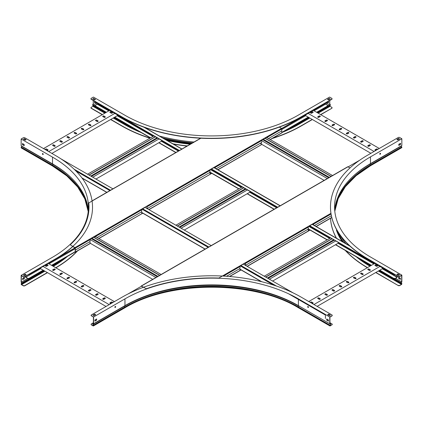 <?xml version="1.0" encoding="UTF-8"?>
<svg xmlns="http://www.w3.org/2000/svg" width="423" height="423" viewBox="0 0 423 423"><rect width="100%" height="100%" fill="white"/><g stroke="black" fill="none" stroke-linecap="round" stroke-linejoin="round"><path stroke-width="0.63" d="M397.34 274.411L397.34 274.765M397.34 276.05L397.023 277.514L395.346 278.482A1.02 0.592 180 0 1 393.903 278.482L379.664 270.265M397.165 275.949L397.023 277.314L395.346 278.482M97.406 103.328L97.264 104.248L95.582 105.216A1.02 0.592 0 0 0 95.286 105.634A1.02 0.592 0 0 0 95.582 106.051L95.582 106.252A1.02 0.592 180 0 1 95.286 105.835A1.02 0.592 180 0 1 95.302 105.734M393.903 278.482L379.838 270.165M371.452 265.321L335.666 244.663M327.286 239.82L308.171 228.785M274.241 209.195L247.328 193.66M238.947 188.822L209.887 172.045M175.957 152.454L158.99 142.657M150.609 137.819L114.765 117.123M106.379 112.285L95.582 106.051M393.903 278.281A1.02 0.592 0 0 0 395.346 278.281M371.283 265.422L335.497 244.764M327.111 239.92L308.087 228.938M274.067 209.295L247.159 193.76M238.773 188.922L209.808 172.198M175.783 152.555L158.815 142.757M150.435 137.919L114.591 117.224M106.21 112.386L95.582 106.252M95.286 101.864L95.286 101.689A1.02 0.592 0 0 0 95.582 102.08L95.582 102.281A1.02 0.592 180 0 1 95.286 101.864A1.02 0.592 180 0 1 95.302 101.763M394.929 274.654A1.02 0.592 180 0 1 393.903 274.511L309.789 225.75M277.7 207.222L211.505 169.004M179.421 150.482L95.582 102.08M393.903 274.31A1.02 0.592 0 0 0 394.627 274.485M393.903 274.511L309.689 225.893M277.53 207.323L211.41 169.147M179.246 150.583L95.582 102.281M338.257 242.384L338.257 243.167L272.624 281.062M333.224 239.481L333.224 240.063L267.421 278.059M333.874 240.438L333.224 240.063M265.787 277.113L332.097 238.831M265.612 277.012L331.923 238.731M264.238 276.219L330.553 237.938M269.446 279.222L335.756 240.941M268.071 278.434L334.382 240.148M382.424 267.886L382.424 268.668L317.139 306.363M313.961 304.523L379.923 266.442M318.926 297.988A0.714 0.412 0 0 0 318.144 297.898A0.714 0.412 0 0 0 317.705 298.278A0.714 0.412 0 0 0 317.916 298.569L319.069 299.241A0.714 0.412 0 0 0 319.851 299.325A0.714 0.412 0 0 0 320.29 298.945A0.714 0.412 0 0 0 320.084 298.654L318.926 297.988L320.084 298.855A0.714 0.412 180 0 1 320.269 299.045M312.079 303.439A0.714 0.412 0 0 0 313.136 303.074A0.714 0.412 0 0 0 312.93 302.783L311.772 302.117A0.714 0.412 0 0 0 310.99 302.027A0.714 0.412 0 0 0 310.551 302.408A0.714 0.412 0 0 0 310.641 302.609M308.758 301.52L374.72 263.439M326.08 293.858A0.714 0.412 0 0 0 325.303 293.768A0.714 0.412 0 0 0 324.859 294.149A0.714 0.412 0 0 0 325.07 294.44L326.223 295.106A0.714 0.412 0 0 0 327.005 295.196A0.714 0.412 0 0 0 327.444 294.815A0.714 0.412 0 0 0 327.238 294.524L326.08 293.858L327.238 294.725A0.714 0.412 180 0 1 327.423 294.916M333.234 289.723A0.714 0.412 0 0 0 332.457 289.633A0.714 0.412 0 0 0 332.013 290.019A0.714 0.412 0 0 0 332.224 290.31L333.377 290.976A0.714 0.412 0 0 0 334.159 291.066A0.714 0.412 0 0 0 334.598 290.686A0.714 0.412 0 0 0 334.392 290.395L333.234 289.723L334.392 290.596A0.714 0.412 180 0 1 334.577 290.786M340.388 285.594A0.714 0.412 0 0 0 339.611 285.504A0.714 0.412 0 0 0 339.167 285.885A0.714 0.412 0 0 0 339.378 286.181L340.531 286.847A0.714 0.412 0 0 0 341.313 286.937A0.714 0.412 0 0 0 341.752 286.556A0.714 0.412 0 0 0 341.546 286.26L340.388 285.594L341.546 286.461A0.714 0.412 180 0 1 341.731 286.657M347.542 281.464A0.714 0.412 0 0 0 346.765 281.374A0.714 0.412 0 0 0 346.321 281.755A0.714 0.412 0 0 0 346.532 282.051L347.69 282.717A0.714 0.412 0 0 0 348.467 282.807A0.714 0.412 0 0 0 348.912 282.427A0.714 0.412 0 0 0 348.7 282.13L347.542 281.464L348.7 282.331A0.714 0.412 180 0 1 348.885 282.522M354.696 277.335A0.714 0.412 0 0 0 353.919 277.245A0.714 0.412 0 0 0 353.475 277.625A0.714 0.412 0 0 0 353.686 277.916L354.844 278.588A0.714 0.412 0 0 0 355.621 278.678A0.714 0.412 0 0 0 356.066 278.292A0.714 0.412 0 0 0 355.854 278.001L354.696 277.335L355.854 278.202A0.714 0.412 180 0 1 356.044 278.392M361.85 273.205A0.714 0.412 0 0 0 361.073 273.115A0.714 0.412 0 0 0 360.629 273.496A0.714 0.412 0 0 0 360.84 273.787L361.998 274.453A0.714 0.412 0 0 0 362.775 274.543A0.714 0.412 0 0 0 363.22 274.162A0.714 0.412 0 0 0 363.008 273.871L361.85 273.205L363.008 274.072A0.714 0.412 180 0 1 363.198 274.263M369.004 269.07A0.714 0.412 0 0 0 368.227 268.986A0.714 0.412 0 0 0 367.783 269.366A0.714 0.412 0 0 0 367.994 269.657L369.152 270.323A0.714 0.412 0 0 0 369.929 270.413A0.714 0.412 0 0 0 370.374 270.033A0.714 0.412 0 0 0 370.162 269.742L369.004 269.07L370.162 269.943A0.714 0.412 180 0 1 370.352 270.133M376.163 264.941A0.714 0.412 0 0 0 375.381 264.851A0.714 0.412 0 0 0 374.942 265.237A0.714 0.412 0 0 0 375.148 265.528L376.306 266.194A0.714 0.412 0 0 0 377.083 266.284A0.714 0.412 0 0 0 377.528 265.903A0.714 0.412 0 0 0 377.316 265.612L376.163 264.941L377.316 265.808A0.714 0.412 180 0 1 377.506 266.004M377.142 265.707L376.306 266.194M369.988 269.842L369.152 270.323M362.834 273.972L361.998 274.453M355.68 278.101L354.844 278.588M348.526 282.231L347.69 282.717M341.372 286.36L340.531 286.847M334.218 290.495L333.377 290.976M327.064 294.625L326.223 295.106M319.91 298.754L319.069 299.241M312.756 302.884L311.936 303.36M317.726 298.379A0.714 0.412 180 0 1 318.228 298.083A0.714 0.412 180 0 1 318.926 298.189M310.572 302.508A0.714 0.412 180 0 1 311.074 302.212A0.714 0.412 180 0 1 311.772 302.318L312.93 302.984A0.714 0.412 180 0 1 313.115 303.175M324.88 294.249A0.714 0.412 180 0 1 325.382 293.948A0.714 0.412 180 0 1 326.08 294.054M332.034 290.12A0.714 0.412 180 0 1 332.536 289.818A0.714 0.412 180 0 1 333.234 289.924M339.188 285.985A0.714 0.412 180 0 1 339.69 285.689A0.714 0.412 180 0 1 340.388 285.795M346.342 281.855A0.714 0.412 180 0 1 346.844 281.559A0.714 0.412 180 0 1 347.542 281.665M353.496 277.726A0.714 0.412 180 0 1 353.998 277.43A0.714 0.412 180 0 1 354.696 277.536M360.65 273.596A0.714 0.412 180 0 1 361.157 273.295A0.714 0.412 180 0 1 361.85 273.406M367.804 269.467A0.714 0.412 180 0 1 368.311 269.165A0.714 0.412 180 0 1 369.004 269.271M374.963 265.332A0.714 0.412 180 0 1 375.465 265.036A0.714 0.412 180 0 1 376.163 265.142M249.919 191.381L249.919 192.164L184.285 230.059M244.885 188.478L244.885 189.06L179.082 227.056M245.536 189.435L244.885 189.06M177.449 226.109L243.759 187.828M177.274 226.014L243.585 187.727M175.899 225.221L242.215 186.934M181.102 228.224L247.418 189.938M179.733 227.431L246.043 189.144M161.581 140.378L161.581 141.166L95.947 179.056M156.547 137.475L156.547 138.062L90.744 176.053M157.197 138.437L156.547 138.062M89.11 175.111L155.421 136.825M88.936 175.011L155.246 136.724M87.561 174.218L153.877 135.931M92.764 177.221L159.08 138.934M91.394 176.428L157.705 138.141M325.419 318.487L325.419 315.05L288.682 293.837M293.06 292.859L243.304 264.132M211.214 245.61L145.02 207.392M112.936 188.864L60.801 158.768M117.351 114.845L117.351 115.632L51.892 153.422M48.714 151.587L114.85 113.401M53.853 144.946A0.714 0.412 0 0 0 53.071 144.856A0.714 0.412 0 0 0 52.632 145.242A0.714 0.412 0 0 0 52.838 145.533L53.996 146.199A0.714 0.412 0 0 0 54.779 146.289A0.714 0.412 0 0 0 55.217 145.909A0.714 0.412 0 0 0 55.006 145.618L53.853 144.946L55.006 145.813A0.714 0.412 180 0 1 55.196 146.009M46.699 149.076A0.714 0.412 0 0 0 45.917 148.991A0.714 0.412 0 0 0 45.478 149.372A0.714 0.412 0 0 0 45.684 149.663L46.842 150.329A0.714 0.412 0 0 0 47.619 150.419A0.714 0.412 0 0 0 48.063 150.038A0.714 0.412 0 0 0 47.852 149.747L46.699 149.076L47.852 149.948A0.714 0.412 180 0 1 48.042 150.139M43.511 148.584L109.647 110.398M61.007 140.817A0.714 0.412 0 0 0 60.225 140.727A0.714 0.412 0 0 0 59.786 141.108A0.714 0.412 0 0 0 59.997 141.404L61.15 142.07A0.714 0.412 0 0 0 61.932 142.16A0.714 0.412 0 0 0 62.371 141.779A0.714 0.412 0 0 0 62.165 141.483L61.007 140.817L62.165 141.684A0.714 0.412 180 0 1 62.35 141.879M68.161 136.687A0.714 0.412 0 0 0 67.379 136.597A0.714 0.412 0 0 0 66.94 136.978A0.714 0.412 0 0 0 67.151 137.269L68.304 137.94A0.714 0.412 0 0 0 69.086 138.03A0.714 0.412 0 0 0 69.525 137.644A0.714 0.412 0 0 0 69.319 137.353L68.161 136.687L69.319 137.554A0.714 0.412 180 0 1 69.504 137.745M75.315 132.558A0.714 0.412 0 0 0 74.538 132.468A0.714 0.412 0 0 0 74.094 132.848A0.714 0.412 0 0 0 74.305 133.139L75.458 133.805A0.714 0.412 0 0 0 76.24 133.895A0.714 0.412 0 0 0 76.679 133.515A0.714 0.412 0 0 0 76.473 133.224L75.315 132.558L76.473 133.425A0.714 0.412 180 0 1 76.658 133.615M82.469 128.428A0.714 0.412 0 0 0 81.692 128.338A0.714 0.412 0 0 0 81.248 128.719A0.714 0.412 0 0 0 81.459 129.01L82.612 129.676A0.714 0.412 0 0 0 83.394 129.766A0.714 0.412 0 0 0 83.833 129.385A0.714 0.412 0 0 0 83.627 129.094L82.469 128.428L83.627 129.295A0.714 0.412 180 0 1 83.812 129.486M89.623 124.293A0.714 0.412 0 0 0 88.846 124.203A0.714 0.412 0 0 0 88.402 124.589A0.714 0.412 0 0 0 88.613 124.88L89.766 125.546A0.714 0.412 0 0 0 90.548 125.636A0.714 0.412 0 0 0 90.987 125.256A0.714 0.412 0 0 0 90.781 124.965L89.623 124.293L90.781 125.16A0.714 0.412 180 0 1 90.966 125.356M96.777 120.164A0.714 0.412 0 0 0 96 120.074A0.714 0.412 0 0 0 95.556 120.455A0.714 0.412 0 0 0 95.767 120.751L96.925 121.417A0.714 0.412 0 0 0 97.702 121.507A0.714 0.412 0 0 0 98.147 121.126A0.714 0.412 0 0 0 97.935 120.83L96.777 120.164L97.935 121.031A0.714 0.412 180 0 1 98.125 121.227M103.931 116.034A0.714 0.412 0 0 0 103.154 115.944A0.714 0.412 0 0 0 102.71 116.325A0.714 0.412 0 0 0 102.921 116.616L104.079 117.287A0.714 0.412 0 0 0 104.856 117.377A0.714 0.412 0 0 0 105.301 116.991A0.714 0.412 0 0 0 105.089 116.7L103.931 116.034L105.089 116.901A0.714 0.412 180 0 1 105.279 117.092M111.085 111.905A0.714 0.412 0 0 0 110.308 111.815A0.714 0.412 0 0 0 109.864 112.195A0.714 0.412 0 0 0 110.075 112.486L111.233 113.153A0.714 0.412 0 0 0 112.01 113.242A0.714 0.412 0 0 0 112.455 112.862A0.714 0.412 0 0 0 112.243 112.571L111.085 111.905L112.243 112.772A0.714 0.412 180 0 1 112.433 112.962M112.069 112.671L111.233 113.153M104.915 116.801L104.079 117.287M97.761 120.93L96.925 121.417M90.607 125.065L89.771 125.546M83.453 129.195L82.612 129.676M76.299 133.324L75.458 133.805M69.145 137.454L68.304 137.94M61.991 141.583L61.15 142.07M54.837 145.713L53.996 146.199M47.683 149.848L46.842 150.329M52.653 145.338A0.714 0.412 180 0 1 53.155 145.041A0.714 0.412 180 0 1 53.853 145.147M45.499 149.472A0.714 0.412 180 0 1 46.001 149.171A0.714 0.412 180 0 1 46.699 149.277M59.807 141.208A0.714 0.412 180 0 1 60.309 140.912A0.714 0.412 180 0 1 61.007 141.018M66.961 137.078A0.714 0.412 180 0 1 67.463 136.782A0.714 0.412 180 0 1 68.161 136.888M74.115 132.949A0.714 0.412 180 0 1 74.617 132.653A0.714 0.412 180 0 1 75.315 132.759M81.269 128.819A0.714 0.412 180 0 1 81.771 128.518A0.714 0.412 180 0 1 82.469 128.624M88.423 124.69A0.714 0.412 180 0 1 88.925 124.388A0.714 0.412 180 0 1 89.623 124.494M95.577 120.555A0.714 0.412 180 0 1 96.079 120.259A0.714 0.412 180 0 1 96.777 120.365M102.731 116.425A0.714 0.412 180 0 1 103.238 116.129A0.714 0.412 180 0 1 103.931 116.235M109.885 112.296A0.714 0.412 180 0 1 110.392 112A0.714 0.412 180 0 1 111.085 112.106M380.568 153.554A0.56 0.323 120 0 0 379.775 154.014A0.56 0.323 120 0 0 380.568 153.554M379.817 154.199A0.56 0.323 120 0 0 380.351 153.274M399.682 276.367L399.682 276.568A1.02 0.592 180 0 1 398.239 276.568L398.239 276.367A1.02 0.592 -0 0 0 399.682 276.367L401.85 275.114L401.85 281.877L401.263 283.14L401.734 283.415A0.55 0.317 -60 0 1 401.85 283.664L401.85 283.759A0.656 0.375 -60 0 1 401.39 284.563L399.682 285.546A1.02 0.592 180 0 1 398.239 285.546L375.714 272.544M398.239 285.546L375.888 272.444M401.739 282.051L401.168 282.675A0.55 0.317 120 0 0 401.141 283.352L401.676 283.764L401.39 284.362L399.682 285.546M399.682 276.568L401.676 275.415L401.676 281.882L395.563 278.355M398.239 276.568L367.598 258.876A126.731 73.168 180 0 1 330.479 207.138A126.731 73.168 180 0 1 330.479 207.037M398.239 276.367L367.598 258.675A126.731 73.168 180 0 1 330.479 206.937A126.731 73.168 180 0 1 367.598 155.204L398.239 137.512A1.02 0.592 -0 0 1 399.682 137.512L401.85 138.765L370.485 156.87A122.638 70.805 -0 0 0 334.567 206.937A122.638 70.805 -0 0 0 370.485 257.004L401.85 275.114M334.704 210.321A122.638 70.805 180 0 1 370.485 163.638L401.85 145.528L401.85 138.765M401.2 145.903L401.734 146.929A0.55 0.317 60 0 1 401.85 147.315L401.85 147.41A0.656 0.375 60 0 1 401.713 147.706L370.352 165.816L356.182 175.624L345.327 186.723L338.125 198.741L334.794 211.273A122.638 70.805 180 0 1 370.485 165.515L401.85 147.41M367.333 267.701A126.731 73.168 180 0 1 345.237 250.384M336.375 238.175A126.731 73.168 180 0 1 330.532 218.289M367.508 267.6A126.731 73.168 180 0 1 345.633 250.617M336.534 238.265A126.731 73.168 180 0 1 330.543 218.284M400.375 143.371L400.375 144.338L398.815 145.242M370.596 265.818L370.252 265.517A122.977 71.001 180 0 1 370.247 265.517A122.977 71.001 180 0 1 370.215 265.496M340.087 235.082A122.887 70.948 -0 0 0 345.898 243.674M398.239 285.345A1.02 0.592 -0 0 0 399.682 285.345M401.734 283.415L379.066 270.609M400.375 278.218L398.64 277.218L398.64 278.387L400.375 279.386L400.375 278.218M397.038 274.59L397.874 274.104L399.439 275.008M397.038 139.49L398.598 138.591L399.439 139.072M398.815 144.269L398.815 145.438L400.549 144.439L400.549 143.27L398.815 144.269M399.608 138.971L398.598 138.39L396.864 139.389L397.874 139.976L399.608 138.971M399.608 274.908L397.874 273.903L396.864 274.49L398.598 275.489L399.608 274.908M400.375 279.185L398.815 278.286L398.815 277.319M308.473 307.198A0.56 0.323 -120 0 0 307.68 306.738A0.56 0.323 -120 0 0 308.473 307.198M115.268 307.431A0.56 0.323 120 0 0 115.268 306.511A0.56 0.323 120 0 0 115.268 307.431M114.913 307.384A0.56 0.323 120 0 0 115.453 306.458M332.208 315.415A1.02 0.592 180 0 1 332.224 315.516A1.02 0.592 180 0 1 331.923 315.933L331.923 315.732A1.02 0.592 0 0 0 332.224 315.315A1.02 0.592 0 0 0 331.923 314.897L301.282 297.205A126.731 73.168 180 0 0 122.062 297.205L91.421 314.897A1.02 0.592 -0 0 0 91.125 315.315A1.02 0.592 -0 0 0 91.421 315.732L93.589 316.986L93.589 323.748L93.002 323.976L93.478 325.15A0.55 0.317 60 0 1 93.589 325.536L93.589 325.631A0.656 0.375 60 0 1 93.457 325.927A0.656 0.375 60 0 1 93.129 325.895L91.421 324.912A1.02 0.592 180 0 1 91.125 324.494L91.125 324.293A1.02 0.592 -0 0 1 91.421 323.875L93.414 322.723M93.478 323.791L92.907 323.754A0.55 0.317 -120 0 0 92.88 324.404L93.33 325.715L91.421 324.912M91.421 315.732L93.414 317.086L93.367 323.574M331.923 315.933L329.929 317.086L329.929 323.553L330.442 323.754A0.55 0.317 -60 0 1 330.469 324.404L330.014 325.715L331.923 324.711A1.02 0.592 0 0 0 332.224 324.293A1.02 0.592 0 0 0 331.923 323.875L329.929 322.723M331.923 315.732L329.755 316.986L298.395 298.876A122.638 70.805 -0 0 0 124.954 298.876L124.954 305.639A122.638 70.805 180 0 1 145.644 296.042A122.638 70.805 180 0 1 277.705 296.042A122.638 70.805 180 0 1 298.395 305.639L329.755 323.748L329.755 316.986M299.045 306.014L329.755 323.748M330.469 324.404L329.871 325.15A0.55 0.317 120 0 0 329.755 325.536L329.755 325.631A0.656 0.375 120 0 0 329.892 325.927A0.656 0.375 120 0 0 330.22 325.895L331.923 324.711M328.454 320.957L326.894 320.052L326.894 319.085M91.125 324.293A1.02 0.592 -0 0 0 91.421 324.711M96.449 319.085L96.449 320.052L94.889 320.957M93.113 315.204L94.673 314.305L95.513 314.791M91.421 315.933A1.02 0.592 180 0 1 91.125 315.516A1.02 0.592 180 0 1 91.135 315.415M327.836 314.791L328.671 314.305L330.236 315.204M332.208 324.393A1.02 0.592 180 0 1 332.224 324.494A1.02 0.592 180 0 1 331.923 324.912M326.72 318.984L326.72 320.153L328.454 321.157L328.454 319.989L326.72 318.984M329.395 315.69L330.405 315.109L328.671 314.104L327.661 314.691L329.395 315.69M93.589 316.986L124.954 298.876M93.954 315.69L95.688 314.691L94.673 314.104L92.938 315.109L93.954 315.69M93.589 323.748L124.954 305.639M94.889 319.989L94.889 321.157L96.624 320.153L96.624 318.984L94.889 319.989M332.034 107.817A1.02 0.592 180 0 1 332.05 107.918A1.02 0.592 180 0 1 331.754 108.336L320.766 114.681M312.385 119.519L301.113 126.028A126.731 73.168 180 0 1 272.058 138.564M331.754 108.336L320.592 114.58M312.211 119.418L301.113 125.827A126.731 73.168 180 0 1 272.83 138.12M329.755 100.51L329.755 103.841L330.268 104.634A0.55 0.317 60 0 1 330.294 105.311L317.414 112.745L329.818 105.581L330.046 106.316L331.754 107.305A1.02 0.592 0 0 1 332.05 107.717A1.02 0.592 0 0 1 331.754 108.135M329.755 98.876L329.755 99.225M332.034 98.839A1.02 0.592 180 0 1 332.05 98.94A1.02 0.592 180 0 1 331.754 99.357L331.754 99.156A1.02 0.592 0 0 0 332.05 98.739A1.02 0.592 0 0 0 331.754 98.321L329.586 97.073L298.22 115.178A122.638 70.805 0 0 1 124.78 115.178L93.414 97.073L91.246 98.321A1.02 0.592 0 0 0 90.95 98.739A1.02 0.592 0 0 0 91.246 99.156L91.246 99.357A1.02 0.592 180 0 1 90.95 98.94A1.02 0.592 180 0 1 90.966 98.839M331.754 99.357L301.113 117.049A126.731 73.168 180 0 1 121.887 117.049L91.246 99.357M331.754 99.156L301.113 116.848A126.731 73.168 180 0 1 121.887 116.848L91.246 99.156M93.245 98.876L93.245 99.225M93.245 100.51L93.245 103.841L95.603 105.205M106.184 112.396L92.732 104.634L93.245 103.841M92.732 104.634A0.55 0.317 120 0 0 92.706 105.311L105.586 112.745L93.182 105.581L92.954 106.316L91.246 107.305A1.02 0.592 0 0 0 90.95 107.717A1.02 0.592 0 0 0 91.246 108.135L91.246 108.336A1.02 0.592 180 0 1 90.95 107.918A1.02 0.592 180 0 1 90.966 107.817M150.117 138.099A126.731 73.168 180 0 1 121.887 125.827L110.789 119.418M102.408 114.58L91.246 108.135M149.895 138.231A126.731 73.168 180 0 1 121.887 126.028L110.615 119.519M102.234 114.681L91.246 108.336M187.003 146.078A126.731 73.168 180 0 1 173.377 144.069M187.294 145.909A126.731 73.168 180 0 1 172.864 143.772M124.108 122.718L124.098 122.739A0.55 0.317 120 0 0 124.071 123.416L113.798 117.684M96.28 102.678L94.546 101.679L94.546 102.847L96.28 103.847L96.28 102.678M309.123 117.636L298.458 123.69A122.977 71.001 180 0 1 287.434 129.338M159.524 136.069A122.887 70.948 0 0 0 194.046 142.012M329.755 103.841L327.397 105.205M328.454 101.679L326.72 102.678L326.72 103.847L328.454 102.847L328.454 101.679M327.661 99.468L329.221 98.564L330.062 99.051M92.938 99.051L93.779 98.564L95.339 99.468M96.28 103.646L94.715 102.747L94.715 101.779M93.779 98.363L92.764 98.95L94.498 99.95L95.513 99.368L93.779 98.564M329.221 98.363L327.487 99.368L328.502 99.95L330.236 98.95L329.221 98.564M328.285 101.779L328.285 102.747L326.72 103.646M42.829 154.49A0.56 0.323 -120 0 0 42.829 153.57A0.56 0.323 -120 0 0 42.829 154.49M42.649 153.517A0.56 0.323 -120 0 0 43.183 154.443M21.8 146.152L21.266 147.178A0.55 0.317 120 0 0 21.15 147.564L21.15 147.659A0.656 0.375 120 0 0 21.287 147.955L52.648 166.065A0.656 0.375 120 0 1 52.515 165.763A122.638 70.805 180 0 1 88.206 211.511M75.437 249.655A1.02 0.592 -60 0 1 75.347 249.618A1.02 0.592 -60 0 1 75.135 249.152L74.987 247.815L72.825 246.567A126.731 73.168 180 0 1 55.402 259.125L24.761 276.811A1.02 0.592 180 0 1 23.318 276.811L23.318 276.61A1.02 0.592 0 0 0 24.761 276.61L55.402 258.924A126.731 73.168 180 0 0 92.521 207.185A126.731 73.168 180 0 0 55.402 155.453L24.761 137.761A1.02 0.592 0 0 0 23.318 137.761L21.15 139.014L21.15 145.776L52.515 163.881A122.638 70.805 180 0 1 88.296 210.569M23.318 276.811L21.324 275.664L21.324 282.13L27.648 278.477M23.318 276.61L21.15 275.362L52.515 257.253A122.638 70.805 0 0 0 88.433 207.185A122.638 70.805 0 0 0 52.515 157.118L52.515 163.881M47.498 272.666L24.761 285.789A1.02 0.592 180 0 1 23.318 285.789L21.61 284.806A0.656 0.375 -120 0 1 21.15 284.007L21.15 283.912A0.55 0.317 -120 0 1 21.266 283.659L21.737 283.389L21.15 282.125L21.15 275.362M21.377 282.21L21.832 282.924A0.55 0.317 60 0 1 21.859 283.6L21.324 284.013L21.61 284.605L23.318 285.594A1.02 0.592 0 0 0 24.761 285.594L24.761 285.789M47.323 272.565L24.761 285.594M77.557 250.86A126.731 73.168 180 0 1 55.878 267.828M77.15 251.093A126.731 73.168 180 0 1 55.709 267.727M53.081 264.634L53.198 264.814A0.55 0.317 60 0 1 53.224 265.491L52.685 265.982A122.887 70.948 180 0 0 64.735 257.908M21.737 283.389L21.266 283.659M24.36 277.462L22.625 278.466L22.625 279.635L24.36 278.63L24.36 277.462M24.185 145.486L22.625 144.587L22.625 143.619M23.561 139.32L24.402 138.834L25.962 139.738M23.561 275.251L25.126 274.353L25.962 274.834M24.185 277.562L24.185 278.53L22.625 279.434M23.392 275.151L24.402 275.738L26.136 274.733L25.126 274.152L23.392 275.151M21.15 139.014L52.515 157.118M23.392 139.22L25.126 140.219L26.136 139.638L24.402 138.638L23.392 139.22M22.451 143.519L22.451 144.687L24.185 145.686L24.185 144.518L22.451 143.519M348.187 166.858L359.661 160.232M325.594 103.328L325.594 104.164L314.078 110.815M316.621 112.285L327.418 106.051A1.02 0.592 -0 0 0 327.714 105.634A1.02 0.592 -0 0 0 327.418 105.216L325.594 104.164M327.698 101.763A1.02 0.592 180 0 1 327.714 101.864A1.02 0.592 180 0 1 327.418 102.281L327.418 102.08A1.02 0.592 -0 0 0 327.714 101.689L327.714 101.864M261.61 140.272L266.834 137.253M281.766 128.634L327.418 102.281M214.942 167.217A1.02 0.592 180 0 1 214.493 167.365M281.665 128.492L327.418 102.08M327.698 105.734A1.02 0.592 180 0 1 327.714 105.835A1.02 0.592 180 0 1 327.418 106.252L327.418 106.051M281.845 132.563L308.409 117.224M316.79 112.386L327.418 106.252M281.845 132.362L308.235 117.123M305.692 115.653L281.845 129.422M215.201 167.899L214.926 168.058M305.649 114.845L305.649 115.632L370.892 153.3M310.931 112.671L311.767 113.153L312.925 112.486A0.714 0.412 0 0 0 313.136 112.195A0.714 0.412 0 0 0 312.692 111.815A0.714 0.412 0 0 0 311.915 111.905L310.757 112.571A0.714 0.412 0 0 0 310.545 112.862A0.714 0.412 0 0 0 310.99 113.242A0.714 0.412 0 0 0 311.767 113.153M318.085 116.801L318.921 117.287L320.079 116.616A0.714 0.412 0 0 0 320.29 116.325A0.714 0.412 0 0 0 319.846 115.944A0.714 0.412 0 0 0 319.069 116.034L317.911 116.7A0.714 0.412 0 0 0 317.699 116.991A0.714 0.412 0 0 0 318.144 117.377A0.714 0.412 0 0 0 318.921 117.287M325.239 120.93L326.075 121.417L327.233 120.751A0.714 0.412 0 0 0 327.444 120.455A0.714 0.412 0 0 0 327 120.074A0.714 0.412 0 0 0 326.223 120.164L325.065 120.83A0.714 0.412 0 0 0 324.853 121.126A0.714 0.412 0 0 0 325.298 121.507A0.714 0.412 0 0 0 326.075 121.417M332.393 125.065L333.229 125.546M339.547 129.195L340.388 129.676L341.541 129.01A0.714 0.412 0 0 0 341.752 128.719A0.714 0.412 0 0 0 341.308 128.338A0.714 0.412 0 0 0 340.531 128.428L339.373 129.094A0.714 0.412 0 0 0 339.167 129.385A0.714 0.412 0 0 0 339.606 129.766A0.714 0.412 0 0 0 340.388 129.676M346.701 133.324L347.542 133.805L348.695 133.139A0.714 0.412 0 0 0 348.906 132.848A0.714 0.412 0 0 0 348.462 132.468A0.714 0.412 0 0 0 347.685 132.558L346.527 133.224A0.714 0.412 0 0 0 346.321 133.515A0.714 0.412 0 0 0 346.76 133.895A0.714 0.412 0 0 0 347.542 133.805M353.855 137.454L354.696 137.94L355.849 137.269A0.714 0.412 0 0 0 356.06 136.978A0.714 0.412 0 0 0 355.621 136.597A0.714 0.412 0 0 0 354.839 136.687L353.681 137.353A0.714 0.412 0 0 0 353.475 137.644A0.714 0.412 0 0 0 353.914 138.03A0.714 0.412 0 0 0 354.696 137.94M361.009 141.583L361.85 142.07L363.003 141.404A0.714 0.412 0 0 0 363.214 141.108A0.714 0.412 0 0 0 362.775 140.727A0.714 0.412 0 0 0 361.993 140.817L360.835 141.483A0.714 0.412 0 0 0 360.629 141.779A0.714 0.412 0 0 0 361.068 142.16A0.714 0.412 0 0 0 361.85 142.07M368.163 145.713L369.004 146.199L370.162 145.533A0.714 0.412 0 0 0 370.368 145.242A0.714 0.412 0 0 0 369.929 144.856A0.714 0.412 0 0 0 369.147 144.946L367.994 145.618A0.714 0.412 0 0 0 367.783 145.909A0.714 0.412 0 0 0 368.222 146.289A0.714 0.412 0 0 0 369.004 146.199M375.317 149.848L376.095 150.297M379.278 148.457L313.353 110.398M374.958 150.139A0.714 0.412 180 0 1 375.148 149.948L376.301 149.277A0.714 0.412 180 0 1 376.999 149.171A0.714 0.412 180 0 1 377.501 149.472A0.714 0.412 0 0 0 377.522 149.372A0.714 0.412 0 0 0 377.083 148.991A0.714 0.412 0 0 0 376.301 149.076L375.148 149.747A0.714 0.412 0 0 0 374.937 150.038A0.714 0.412 0 0 0 375.857 150.435M374.075 151.466L308.15 113.401M332.219 124.965A0.714 0.412 0 0 0 332.013 125.256A0.714 0.412 0 0 0 332.452 125.636A0.714 0.412 0 0 0 333.234 125.546L334.387 124.88A0.714 0.412 0 0 0 334.598 124.589A0.714 0.412 0 0 0 334.154 124.203A0.714 0.412 0 0 0 333.377 124.293L332.219 124.965L333.377 124.494A0.714 0.412 180 0 1 334.075 124.388A0.714 0.412 180 0 1 334.577 124.69M367.804 146.009A0.714 0.412 180 0 1 367.994 145.813L369.147 145.147A0.714 0.412 180 0 1 369.845 145.041A0.714 0.412 180 0 1 370.347 145.338M360.65 141.879A0.714 0.412 180 0 1 360.835 141.684L361.993 141.018A0.714 0.412 180 0 1 362.691 140.912A0.714 0.412 180 0 1 363.193 141.208M353.496 137.745A0.714 0.412 180 0 1 353.681 137.554L354.839 136.888A0.714 0.412 180 0 1 355.537 136.782A0.714 0.412 180 0 1 356.039 137.078M346.342 133.615A0.714 0.412 180 0 1 346.527 133.425L347.685 132.759A0.714 0.412 180 0 1 348.383 132.653A0.714 0.412 180 0 1 348.885 132.949M339.188 129.486A0.714 0.412 180 0 1 339.373 129.295L340.531 128.624A0.714 0.412 180 0 1 341.229 128.518A0.714 0.412 180 0 1 341.731 128.819M324.875 121.227A0.714 0.412 180 0 1 325.065 121.031L326.223 120.365A0.714 0.412 180 0 1 326.921 120.259A0.714 0.412 180 0 1 327.423 120.555M317.721 117.092A0.714 0.412 180 0 1 317.911 116.901L319.069 116.235A0.714 0.412 180 0 1 319.762 116.129A0.714 0.412 180 0 1 320.269 116.425M310.567 112.962A0.714 0.412 180 0 1 310.757 112.772L311.915 112.106A0.714 0.412 180 0 1 312.608 112A0.714 0.412 180 0 1 313.115 112.296M263.201 139.939L263.852 139.564L329.374 177.39M263.852 138.977L263.852 139.564M328.724 177.766L262.694 139.648M327.328 178.548L261.61 140.605M324.145 180.383L260.092 143.402M332.552 175.556L266.522 137.433M331.177 176.349L265.152 138.226M331.008 176.449L264.978 138.326M25.66 276.298L25.66 277.329L27.654 278.281A1.02 0.592 -0 0 0 29.097 278.281L29.097 278.482A1.02 0.592 180 0 1 27.654 278.482M27.654 278.281L25.835 277.229L40.619 268.695M25.835 276.198L25.835 277.229M25.66 274.659L25.66 275.008M75.135 251.706L51.548 265.321M43.162 270.165L29.097 278.281M141.779 213.176A1.02 0.592 -0 0 0 141.874 212.928A1.02 0.592 -0 0 0 141.779 212.679M48.999 263.852L75.135 248.766M74.813 252.087L75.215 252.208L90.02 243.664L90.115 242.374A1.02 0.592 120 0 0 89.903 241.903A1.02 0.592 120 0 0 89.39 241.956L76.029 249.67A1.02 0.592 120 0 0 75.305 250.918L75.093 251.997L51.717 265.422M43.336 270.265L29.097 278.482M141.858 213.028A1.02 0.592 180 0 1 141.874 213.129A1.02 0.592 180 0 1 141.779 213.377M74.987 247.815L29.097 274.511A1.02 0.592 180 0 1 28.457 274.68M95.26 236.314L90.036 239.328M75.104 247.947L29.097 274.511M143.392 287.307L141.472 286.202L127.809 294.091M40.576 267.886L40.576 268.668L106.036 306.464M43.077 266.442L109.213 304.623M55.006 269.657A0.714 0.412 -0 0 0 55.217 269.366A0.714 0.412 -0 0 0 54.779 268.986A0.714 0.412 -0 0 0 53.996 269.076L52.838 269.742A0.714 0.412 -0 0 0 52.632 270.033A0.714 0.412 -0 0 0 53.071 270.413A0.714 0.412 -0 0 0 53.853 270.329L55.006 269.657M47.852 265.528A0.714 0.412 -0 0 0 48.063 265.237A0.714 0.412 -0 0 0 47.619 264.856A0.714 0.412 -0 0 0 46.842 264.946L45.684 265.612A0.714 0.412 -0 0 0 45.478 265.903A0.714 0.412 -0 0 0 45.917 266.284A0.714 0.412 -0 0 0 46.699 266.194L47.852 265.528M48.28 263.439L114.416 301.62M62.165 273.787A0.714 0.412 -0 0 0 62.371 273.496A0.714 0.412 -0 0 0 61.932 273.115A0.714 0.412 -0 0 0 61.15 273.205L59.997 273.871A0.714 0.412 -0 0 0 59.786 274.162A0.714 0.412 -0 0 0 60.225 274.548A0.714 0.412 -0 0 0 61.007 274.458L62.165 273.787M69.319 277.922A0.714 0.412 -0 0 0 69.525 277.625A0.714 0.412 -0 0 0 69.086 277.245A0.714 0.412 -0 0 0 68.304 277.335L67.151 278.001A0.714 0.412 -0 0 0 66.94 278.297A0.714 0.412 -0 0 0 67.379 278.678A0.714 0.412 -0 0 0 68.161 278.588L69.319 277.922M76.473 282.051A0.714 0.412 -0 0 0 76.679 281.76A0.714 0.412 -0 0 0 76.24 281.374A0.714 0.412 -0 0 0 75.458 281.464L74.305 282.136A0.714 0.412 -0 0 0 74.094 282.427A0.714 0.412 -0 0 0 74.538 282.807A0.714 0.412 -0 0 0 75.315 282.717L76.473 282.051M83.627 286.181A0.714 0.412 -0 0 0 83.833 285.89A0.714 0.412 -0 0 0 83.394 285.509A0.714 0.412 -0 0 0 82.612 285.599L81.459 286.265A0.714 0.412 -0 0 0 81.248 286.556A0.714 0.412 -0 0 0 81.692 286.937A0.714 0.412 -0 0 0 82.469 286.847L83.627 286.181M90.781 290.31A0.714 0.412 -0 0 0 90.987 290.019A0.714 0.412 -0 0 0 90.548 289.639A0.714 0.412 -0 0 0 89.766 289.729L88.613 290.395A0.714 0.412 -0 0 0 88.402 290.686A0.714 0.412 -0 0 0 88.846 291.066A0.714 0.412 -0 0 0 89.623 290.976L90.781 290.31M97.935 294.44A0.714 0.412 -0 0 0 98.147 294.149A0.714 0.412 -0 0 0 97.702 293.768A0.714 0.412 -0 0 0 96.925 293.858L95.767 294.524A0.714 0.412 -0 0 0 95.556 294.815A0.714 0.412 -0 0 0 96 295.201A0.714 0.412 -0 0 0 96.777 295.111L97.935 294.44M105.089 298.575A0.714 0.412 -0 0 0 105.301 298.278A0.714 0.412 -0 0 0 104.856 297.898A0.714 0.412 -0 0 0 104.079 297.988L102.921 298.654A0.714 0.412 -0 0 0 102.71 298.95A0.714 0.412 -0 0 0 103.154 299.331A0.714 0.412 -0 0 0 103.931 299.241L105.089 298.575M112.243 302.704A0.714 0.412 -0 0 0 112.455 302.413A0.714 0.412 -0 0 0 112.01 302.027A0.714 0.412 -0 0 0 111.233 302.117L110.075 302.789A0.714 0.412 -0 0 0 109.864 303.08A0.714 0.412 -0 0 0 110.308 303.46A0.714 0.412 -0 0 0 111.085 303.37L112.243 302.704M111.085 303.37L110.25 302.884M103.931 299.241L103.096 298.754M96.777 295.111L95.942 294.625M89.623 290.976L88.788 290.495M82.469 286.847L81.634 286.366M75.315 282.717L74.474 282.236M68.161 278.588L67.32 278.101M61.007 274.458L60.166 273.972M53.853 270.329L53.012 269.842M46.699 266.194L45.858 265.713M52.653 270.133A0.714 0.412 180 0 1 52.838 269.943L53.996 269.277A0.714 0.412 180 0 1 54.694 269.171A0.714 0.412 180 0 1 55.196 269.467M45.499 266.004A0.714 0.412 180 0 1 45.684 265.813L46.842 265.142A0.714 0.412 180 0 1 47.54 265.036A0.714 0.412 180 0 1 48.042 265.337M59.807 274.263A0.714 0.412 180 0 1 59.997 274.072L61.15 273.406A0.714 0.412 180 0 1 61.848 273.3A0.714 0.412 180 0 1 62.35 273.596M66.961 278.397A0.714 0.412 180 0 1 67.151 278.202L68.304 277.536A0.714 0.412 180 0 1 69.002 277.43A0.714 0.412 180 0 1 69.504 277.726M74.115 282.527A0.714 0.412 180 0 1 74.305 282.331L75.458 281.665A0.714 0.412 180 0 1 76.156 281.559A0.714 0.412 180 0 1 76.658 281.861M81.269 286.657A0.714 0.412 180 0 1 81.459 286.466L82.612 285.795A0.714 0.412 180 0 1 83.31 285.689A0.714 0.412 180 0 1 83.812 285.99M88.423 290.786A0.714 0.412 180 0 1 88.613 290.596L89.766 289.929A0.714 0.412 180 0 1 90.464 289.824A0.714 0.412 180 0 1 90.966 290.12M95.577 294.916A0.714 0.412 180 0 1 95.767 294.725L96.925 294.059A0.714 0.412 180 0 1 97.618 293.953A0.714 0.412 180 0 1 98.125 294.249M102.731 299.05A0.714 0.412 180 0 1 102.921 298.855L104.079 298.189A0.714 0.412 180 0 1 104.772 298.083A0.714 0.412 180 0 1 105.279 298.379M109.885 303.18A0.714 0.412 180 0 1 110.075 302.984L111.233 302.318A0.714 0.412 180 0 1 111.931 302.212A0.714 0.412 180 0 1 112.433 302.508M91.786 238.905L92.436 238.53L92.436 237.943M93.562 237.292L159.587 275.415M93.737 237.192L159.762 275.315M95.461 236.605L161.137 274.522M90.115 243.199L152.729 279.349M90.104 239.518L155.913 277.514M91.278 238.614L157.308 276.732M157.959 276.356L92.436 238.53M310.064 230.08L308.134 231.196L308.309 229.885A1.02 0.592 120 0 0 308.097 229.414A1.02 0.592 120 0 0 307.584 229.467L246.128 264.946L307.584 229.467A1.02 0.592 120 0 0 308.309 228.214L308.309 227.13L245.409 263.444L245.234 263.016L243.378 264.174M241.052 269.927L239.889 270.598L240.058 269.287A1.02 0.592 120 0 0 239.846 268.817A1.02 0.592 120 0 0 239.339 268.869L226.501 276.282L239.339 268.869A1.02 0.592 120 0 0 240.058 267.616L240.058 266.532L223.497 276.097M240.814 269.789L240.058 270.228M310.006 229.848L308.309 230.826M245.541 264.935A1.02 0.592 -60 0 1 245.446 264.898A1.02 0.592 -60 0 1 245.234 264.428L245.409 264.528A1.02 0.592 120 0 0 245.62 264.999A1.02 0.592 120 0 0 246.128 264.946A1.02 0.592 120 0 0 245.626 265.475M314.437 225.512L331.357 215.741L314.437 225.512M245.451 265.374A1.02 0.592 -60 0 1 245.715 265.036M281.364 131.072A1.02 0.592 -60 0 1 281.459 131.109L281.633 131.209A1.02 0.592 120 0 1 281.845 131.675L281.75 132.965L270.271 139.595M261.863 144.423L217.819 169.729M211.786 173.34L148.801 209.575M142.768 213.181L98.723 238.487M90.448 243.389L90.02 243.664M75.215 252.208L75.305 250.918M211.722 173.102L210.025 174.08M142.535 213.049L141.779 213.488M281.633 131.209A1.02 0.592 120 0 0 281.121 131.257L268.473 138.559L281.121 131.257A1.02 0.592 120 0 0 281.845 130.009L281.528 128.37L74.987 247.614L75.305 248.169L90.115 239.619L90.115 240.703A1.02 0.592 120 0 1 89.39 241.956L76.029 249.67A1.02 0.592 120 0 1 75.516 249.718A1.02 0.592 120 0 1 75.305 249.253L75.305 248.169M75.135 250.818A1.02 0.592 -60 0 1 75.611 249.755M261.689 143.312A1.02 0.592 120 0 0 261.477 142.847A1.02 0.592 120 0 0 260.965 142.895L216.153 168.766L260.965 142.895A1.02 0.592 120 0 0 261.689 141.642M210.025 174.223L210.025 173.139A1.02 0.592 120 0 0 209.813 172.674A1.02 0.592 120 0 0 209.306 172.721L147.849 208.206A1.02 0.592 120 0 0 147.341 208.729M141.298 211.939A1.02 0.592 -60 0 1 141.393 211.976L141.568 212.076A1.02 0.592 120 0 1 141.779 212.542L141.779 213.631M141.568 212.076A1.02 0.592 120 0 0 141.055 212.124L97.057 237.525L141.055 212.124A1.02 0.592 120 0 0 141.779 210.876L141.605 209.364L145.094 207.434M147.172 208.629A1.02 0.592 -60 0 1 147.431 208.29M95.461 237.007L95.286 236.103L89.94 239.191L90.115 239.619M147.257 208.19A1.02 0.592 -60 0 1 147.162 208.153A1.02 0.592 -60 0 1 146.95 207.688L146.95 206.276M215.376 168.317L215.201 166.874L209.85 169.961L210.025 171.474A1.02 0.592 120 0 1 209.306 172.721L147.849 208.206A1.02 0.592 120 0 1 147.336 208.253A1.02 0.592 120 0 1 147.125 207.788M267.035 137.729L266.865 137.047L261.514 140.135L261.689 140.653M89.988 239.249L95.212 236.235L95.286 236.906M141.652 209.422L142.699 208.819M146.95 207.688L146.871 206.408M209.898 170.02L211.579 169.047M213.98 167.661L215.122 167.006L215.201 168.217M261.562 140.193L266.786 137.179L266.865 137.628M74.987 247.614L70.741 245.166A1.02 0.592 -0 0 1 70.445 244.748A1.02 0.592 -0 0 1 70.599 244.436A123.008 71.016 -0 0 0 88.994 207.074A123.008 71.016 -0 0 0 88.782 202.934L200.872 138.221M279.344 127.112L281.528 128.37M182.974 148.425L114.728 187.828M92.055 200.893L114.786 187.77M330.934 213.335L218.865 278.038A123.008 71.016 -0 0 0 146.982 288.539A1.02 0.592 -0 0 1 145.718 288.454L141.25 285.98L347.785 166.736L350.011 167.91M141.25 285.98L141.155 286.387M240.058 266.532L239.889 266.104L245.234 263.016M313.655 225.057L313.48 223.614L308.134 226.702L308.309 227.13M308.182 226.765L309.863 225.792M312.264 224.407L313.406 223.746L313.48 224.957M239.931 266.167L240.978 265.559M245.234 264.428L245.155 263.148M245.409 264.528L245.409 263.444M397.023 277.314L382.239 268.779M373.853 263.936L338.067 243.278M329.686 238.435L308.822 226.395M276.663 207.825L249.729 192.275M241.348 187.437L210.543 169.649M178.379 151.08L161.39 141.271M153.01 136.433L117.166 115.738M108.78 110.9L97.264 104.248M350.112 246.26L312.19 224.364M280.1 205.837L213.906 167.619M181.821 149.097L143.883 127.196M397.165 277.065L382.424 268.552M374.144 263.772L338.257 243.051M329.972 238.271L309.113 226.226M276.949 207.656L249.919 192.047M241.633 187.267L210.828 169.48M178.67 150.916L161.581 141.049M153.295 136.264L117.351 115.511M109.071 110.731L97.406 104M276.526 286.085L240.904 265.517M208.819 246.995L142.62 208.777M110.535 190.25L74.152 169.242M273.517 285.081L240.343 265.93M208.179 247.36L142.059 209.184M109.901 190.62L75.96 171.024M261.768 281.734L240.058 269.202M205.181 249.068L141.774 212.457M106.897 192.322L81.935 177.909M401.279 282.765L393.956 278.514M369.935 266.199A123.294 71.186 180 0 1 356.103 256.661M342.159 241.512A123.294 71.186 180 0 1 336.433 230.244M360.089 258.961A122.887 70.948 180 0 0 370.315 265.66L370.315 265.75A122.887 70.948 180 0 1 359.55 258.649M370.511 265.866L370.231 266.03M370.685 265.766L369.776 265.247A123.643 71.387 180 0 1 369.776 265.242A0.55 0.317 120 0 1 369.802 264.571M343.756 242.437A123.606 71.365 180 0 1 336.438 229.314M401.39 284.362L378.315 271.043M401.676 283.859L378.897 270.704M401.676 283.764L378.976 270.662M369.898 163.865L370.374 165.039A0.55 0.317 60 0 1 370.485 165.425L370.485 165.515A0.656 0.375 60 0 1 370.352 165.816M334.789 211.214A122.638 70.805 180 0 1 370.485 165.425L401.85 147.315M334.741 209.94A122.802 70.9 180 0 1 370.374 165.039L401.734 146.929M351.999 177.316A123.468 71.286 180 0 1 369.898 164.219L401.263 146.115M370.485 156.87L370.485 163.638M124.304 306.014L124.838 307.045L93.351 325.224M93.589 325.536L124.954 307.426A0.55 0.317 60 0 0 124.838 307.045A122.802 70.9 180 0 1 298.506 307.045L298.982 306.226A123.468 71.286 180 0 0 124.367 306.226L92.88 324.404M93.018 323.97L93.414 323.458L92.88 323.764M330.331 323.97L329.929 323.458L330.469 323.764M93.589 325.631L124.954 307.426A122.638 70.805 180 0 1 298.395 307.426A0.55 0.317 120 0 1 298.506 307.045L329.993 325.224M329.929 325.53L330.22 325.694M93.129 325.694L93.414 325.53M329.755 325.536L298.395 307.426L329.755 325.631M298.527 307.822C254.292 280.703 170.887 280 124.817 307.822A0.656 0.375 60 0 0 124.954 307.521A122.638 70.805 180 0 1 298.395 307.521A0.656 0.375 120 0 0 298.527 307.822L329.892 325.927M298.395 298.876L298.395 305.639M145.427 296.121A123.453 71.276 180 0 1 277.922 296.121M137.131 130.236A122.887 70.948 180 0 1 124.605 123.923L124.32 124.425L113.216 118.017M104.835 113.179L92.954 106.316M105.412 112.841L93.245 105.819M136.439 129.835A122.887 70.948 180 0 1 124.605 123.833L113.877 117.636M105.496 112.798L93.245 105.724M135.122 129.078A123.643 71.387 180 0 1 124.071 123.416L113.967 117.583M105.586 112.745L92.706 105.311M126.176 123.913A123.606 71.365 180 0 1 124.098 122.739L114.564 117.24M286.561 129.835A122.887 70.948 180 0 0 298.395 123.833L298.68 124.425A123.294 71.186 180 0 1 281.898 132.531M190.239 144.206A123.294 71.186 180 0 1 167.249 140.531M141.102 132.531A123.294 71.186 180 0 1 124.32 124.425M309.202 117.684L298.395 123.923A122.887 70.948 180 0 1 285.869 130.236M191.085 143.72A122.887 70.948 180 0 1 165.573 139.564M191.228 143.64A122.887 70.948 180 0 1 165.303 139.405M191.413 143.534A122.977 71.001 180 0 1 164.949 139.204M135.566 129.338A122.977 71.001 180 0 1 124.542 123.69M298.892 122.718L298.902 122.739A0.55 0.317 60 0 1 298.929 123.416A123.643 71.387 180 0 1 287.878 129.078M191.64 143.397A123.643 71.387 180 0 1 164.568 138.982M308.436 117.24L298.902 122.739A123.606 71.365 180 0 1 296.824 123.913M192.666 142.81A123.606 71.365 180 0 1 162.517 137.798M330.046 106.316L318.165 113.179M309.784 118.017L298.68 124.425M329.755 105.819L317.588 112.841M329.755 105.724L317.504 112.798M330.294 105.311L317.414 112.745M309.033 117.583L298.929 123.416M330.268 104.634L316.816 112.396M21.721 283.008L43.548 270.387M44.896 271.164L21.61 284.605M44.32 270.831L21.324 284.108M63.736 258.59A122.887 70.948 180 0 1 52.685 265.903L52.621 265.945M44.235 270.783L21.324 284.013M44.145 270.731L21.859 283.6M59.072 261.176A123.606 71.365 180 0 1 53.198 264.814L51.929 265.544M67.839 256.116A123.294 71.186 180 0 1 53.277 266.326M53.102 164.113L52.626 165.287A0.55 0.317 120 0 0 52.515 165.673L21.15 147.659M21.15 147.564L52.515 165.673A122.638 70.805 180 0 1 88.211 211.463M21.266 147.178L52.626 165.287A122.802 70.9 180 0 1 88.259 210.183M21.737 146.358L53.102 164.468A123.468 71.286 180 0 1 71.001 177.565M309.784 229.916L308.309 230.768M240.766 269.763L240.058 270.17M247.085 266.316L308.309 230.969M229.446 276.499L240.058 270.371M316.103 226.469L331.738 217.438M281.845 132.764L270.138 139.521M90.115 243.458L75.305 252.002M141.779 213.43L142.482 213.018M210.025 174.027L211.5 173.176M95.461 236.531L141.779 209.792M147.125 206.704L210.025 170.384M215.376 167.302L261.689 140.558M267.035 137.47L281.845 128.925M141.472 286.001L348.013 166.757M331.04 214.006L313.655 224.042M349.668 245.848L312.396 224.333M280.232 205.763L214.112 167.587M181.948 149.018L144.592 127.45M261.308 281.623L240.058 269.356M205.049 249.142L141.779 212.61M106.77 192.402L82.136 178.178M370.247 265.517L360.158 258.998M335.428 227.389L342.804 241.887M93.457 325.927L124.817 307.822M64.312 258.152L53.224 265.491M88.206 211.521L84.875 198.984L77.673 186.971L66.818 175.873L52.648 166.065M229.673 276.52L239.968 270.577M247.217 266.39L308.214 231.175M316.23 226.548L331.775 217.575M98.855 238.561L141.684 213.832M148.933 209.649L209.935 174.429M217.951 169.803L261.594 144.603M183.032 148.367L200.629 138.21"/></g></svg>
